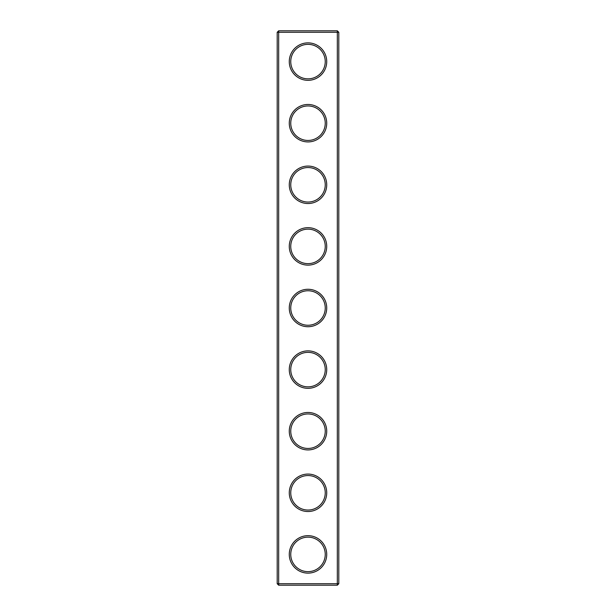 <?xml version="1.0" encoding="UTF-8"?>
<svg xmlns="http://www.w3.org/2000/svg" width="616" height="616" viewBox="0 0 616 616"><rect width="100%" height="100%" fill="white"/><g stroke="black" fill="none" stroke-linecap="round" stroke-linejoin="round"><path stroke-width="0.92" d="M337.322 585.2L338.8 583.722L338.8 32.278L277.2 32.278L277.2 583.722L278.678 585.2L337.322 585.2L337.322 30.8L278.678 30.8L278.678 585.2M277.2 583.722L338.8 583.722M277.2 32.278L278.678 30.8M326.726 61.6A18.726 18.726 0 0 1 298.637 77.816A18.726 18.726 0 0 1 298.637 45.384A18.726 18.726 0 0 1 326.726 61.6M326.726 123.2A18.726 18.726 0 0 1 298.637 139.416A18.726 18.726 0 0 1 298.637 106.984A18.726 18.726 0 0 1 326.726 123.2M326.726 184.8A18.726 18.726 0 0 1 298.637 201.016A18.726 18.726 0 0 1 298.637 168.584A18.726 18.726 0 0 1 326.726 184.8M326.726 246.4A18.726 18.726 0 0 1 298.637 262.616A18.726 18.726 0 0 1 298.637 230.184A18.726 18.726 0 0 1 326.726 246.4M326.726 308A18.726 18.726 0 0 1 298.637 324.216A18.726 18.726 0 0 1 298.637 291.784A18.726 18.726 0 0 1 326.726 308M326.726 369.6A18.726 18.726 0 0 1 298.637 385.816A18.726 18.726 0 0 1 298.637 353.384A18.726 18.726 0 0 1 326.726 369.6M326.726 431.2A18.726 18.726 0 0 1 298.637 447.416A18.726 18.726 0 0 1 298.637 414.984A18.726 18.726 0 0 1 326.726 431.2M326.726 492.8A18.726 18.726 0 0 1 298.637 509.016A18.726 18.726 0 0 1 298.637 476.584A18.726 18.726 0 0 1 326.726 492.8M326.726 554.4A18.726 18.726 0 0 1 298.637 570.616A18.726 18.726 0 0 1 298.637 538.184A18.726 18.726 0 0 1 326.726 554.4M325.248 61.6A17.248 17.248 0 0 1 299.376 76.538A17.248 17.248 0 0 1 299.376 46.662A17.248 17.248 0 0 1 325.248 61.6M325.248 123.2A17.248 17.248 0 0 1 299.376 138.138A17.248 17.248 0 0 1 299.376 108.262A17.248 17.248 0 0 1 325.248 123.2M325.248 184.8A17.248 17.248 0 0 1 299.376 199.738A17.248 17.248 0 0 1 299.376 169.862A17.248 17.248 0 0 1 325.248 184.8M325.248 246.4A17.248 17.248 0 0 1 299.376 261.338A17.248 17.248 0 0 1 299.376 231.462A17.248 17.248 0 0 1 325.248 246.4M325.248 308A17.248 17.248 0 0 1 299.376 322.938A17.248 17.248 0 0 1 299.376 293.062A17.248 17.248 0 0 1 325.248 308M325.248 369.6A17.248 17.248 0 0 1 299.376 384.538A17.248 17.248 0 0 1 299.376 354.662A17.248 17.248 0 0 1 325.248 369.6M325.248 431.2A17.248 17.248 0 0 1 299.376 446.138A17.248 17.248 0 0 1 299.376 416.262A17.248 17.248 0 0 1 325.248 431.2M325.248 492.8A17.248 17.248 0 0 1 299.376 507.738A17.248 17.248 0 0 1 299.376 477.862A17.248 17.248 0 0 1 325.248 492.8M325.248 554.4A17.248 17.248 0 0 1 299.376 569.338A17.248 17.248 0 0 1 299.376 539.462A17.248 17.248 0 0 1 325.248 554.4M338.8 32.278L337.322 30.8"/></g></svg>
